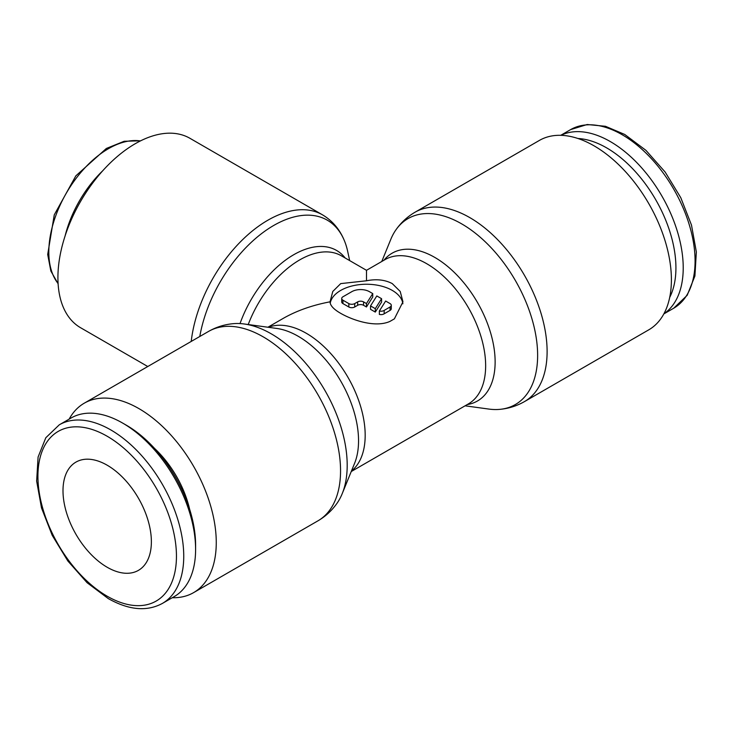 <?xml version="1.0" encoding="UTF-8"?>
<svg xmlns="http://www.w3.org/2000/svg" width="733" height="733" viewBox="0 0 733 733"><rect width="100%" height="100%" fill="white"/><g stroke="black" fill="none" stroke-linecap="round" stroke-linejoin="round"><path stroke-width="1.1" d="M172.264 597.725A109.364 63.139 -120 0 0 193.613 592.621A109.364 63.139 -120 0 0 216.262 542.557A109.364 63.139 -120 0 0 168.526 432.497A109.364 63.139 -120 0 0 84.249 403.196A109.364 63.139 -120 0 0 69.149 419.129M208.538 331.435A109.364 63.139 -120 0 1 263.22 336.859A109.364 63.139 -120 0 1 340.552 470.797A109.364 63.139 -120 0 1 317.902 520.861C325.516 516.417 331.866 510.58 336.96 503.36A107.348 61.975 -120 0 0 342.21 493.666A107.348 61.975 -120 0 0 347.195 465.318A107.348 61.975 -120 0 0 271.283 333.845A107.348 61.975 -120 0 0 244.245 323.986A107.348 61.975 -120 0 0 233.231 323.684C224.426 324.481 216.189 327.065 208.538 331.435L84.249 403.196M342.21 493.666L354.589 463.32A85.33 49.267 -120 0 0 358.547 440.79A85.33 49.267 -120 0 0 298.203 336.273A85.33 49.267 -120 0 0 276.717 328.439L244.245 323.986M467.251 404.57A85.33 49.267 -120 0 0 495.132 361.928A85.33 49.267 -120 0 0 434.797 257.42A85.33 49.267 -120 0 0 383.927 260.252M465.089 405.816L488.755 409.06A107.348 61.975 -120 0 0 499.769 409.362A107.348 61.975 -120 0 0 537.628 355.377A107.348 61.975 -120 0 0 461.717 223.895A107.348 61.975 -120 0 0 396.04 229.686A107.348 61.975 -120 0 0 390.79 239.379L381.765 261.498M499.769 409.362C508.574 408.556 516.811 405.972 524.462 401.602L648.751 329.841A109.364 63.139 -120 0 0 671.401 279.777A109.364 63.139 -120 0 0 623.664 169.726A109.364 63.139 -120 0 0 539.387 140.424L415.098 212.185C407.484 216.629 401.134 222.456 396.04 229.686M560.901 135.321A103.115 59.529 60 0 1 639.579 165.548A103.115 59.529 60 0 1 683.22 267.857A103.115 59.529 60 0 1 663.924 313.77M577.971 138.5A97.956 56.551 60 0 1 675.927 267.857A97.956 56.551 60 0 1 669.705 297.396M162.387 603.424L174.243 596.58A103.115 59.529 -120 0 0 195.601 549.374L195.601 545.169A97.956 56.551 -120 0 0 126.333 425.195L122.686 423.097A103.115 59.529 -120 0 0 71.138 417.984L59.272 424.828A103.115 59.529 -120 0 1 110.83 429.941A103.115 59.529 -120 0 1 183.745 556.228A103.115 59.529 -120 0 1 162.387 603.424C146.893 611.78 128.852 610.168 108.255 598.577L87.071 582.698L67.857 561.002L52.217 535.347L41.506 507.932L36.65 481.095L38.089 457.044L45.822 437.729L59.272 424.828M147.773 366.518L80.566 327.715A109.364 63.139 -60 0 1 57.916 277.651A109.364 63.139 -60 0 1 105.653 167.6A109.364 63.139 -60 0 1 189.929 138.299L322.493 214.833A109.364 63.139 -60 0 0 267.811 220.248A109.364 63.139 -60 0 0 191.221 341.441M199.788 336.493A107.128 61.847 -60 0 1 273.702 225.471A107.128 61.847 -60 0 1 344.464 240.882A107.128 61.847 -60 0 1 347.653 251.272L349.668 260.591M240.03 323.574A85.559 49.395 -60 0 1 293.796 254.69A85.559 49.395 -60 0 1 345.17 257.989M107.183 567.26A62.488 36.082 60 0 1 66.364 512.193A62.488 36.082 60 0 1 75.939 462.111A62.488 36.082 60 0 1 107.183 465.208A62.488 36.082 60 0 1 148.011 520.274A62.488 36.082 60 0 1 138.436 570.356A62.488 36.082 60 0 1 107.183 567.26M392.274 283.607L400.218 291.459L402.958 301.822L394.391 318.846L389.974 321.393C375.846 327.779 353.746 320.788 340.726 313.367C333.726 309.353 330.162 305.505 330.042 301.822L332.782 291.459L340.726 283.607L366.5 280.776C376.386 278.815 384.981 279.759 392.274 283.607M330.226 303.224A36.458 21.046 180 0 1 354.222 285.476A36.458 21.046 180 0 1 392.274 290.405A36.458 21.046 180 0 1 402.866 303.801M390.066 303.59A4.169 2.41 180 0 1 391.285 305.294A4.169 2.41 180 0 1 390.066 306.99L384.174 310.398A4.169 2.41 180 0 1 379.355 311.012L385.65 301.043L390.066 303.59M391.285 305.294L391.285 308.694A4.169 2.41 180 0 1 390.066 310.398L384.174 313.797L384.174 310.398M372.749 293.594L372.749 296.993L366.454 306.971L363.55 305.294A4.169 2.41 0 0 0 357.658 305.294L354.717 306.99A4.169 2.41 180 0 1 348.826 306.99L342.934 303.59A4.169 2.41 180 0 1 341.715 301.886L341.715 298.487A4.169 2.41 180 0 1 342.934 296.792L351.767 291.688A12.498 7.22 180 0 1 369.45 291.688L372.749 293.594L366.454 303.563L363.55 301.886A4.169 2.41 0 0 0 357.658 301.886L354.717 303.59A4.169 2.41 180 0 1 348.826 303.59L342.934 300.191A4.169 2.41 180 0 1 341.715 298.487M366.454 306.971L366.454 303.563M375.296 308.666L370.522 305.908L376.808 295.94L381.581 298.697L375.296 308.666L375.296 312.075L370.522 309.317L370.522 305.908M375.296 312.075L381.581 302.097L381.581 298.697M384.174 313.797A4.169 2.41 180 0 1 379.355 314.42L379.355 311.012M351.235 471.548L468.396 403.901A83.324 48.103 -120 0 0 485.649 365.758A83.324 48.103 -120 0 0 426.734 263.715A83.324 48.103 -120 0 0 385.072 259.583L366.5 270.312L366.5 280.776M330.042 301.822C312.166 305.23 296.544 310.765 283.176 318.415L267.911 327.23M65.09 235.953A84.368 48.708 -60 0 1 102.721 170.78M154.489 448.358A74.995 43.293 60 0 1 189.618 509.206M195.601 549.374A103.115 59.529 -120 0 0 122.686 423.097M351.428 471.062A83.324 48.103 -120 0 0 365.181 435.31A83.324 48.103 -120 0 0 306.266 333.268A83.324 48.103 -120 0 0 268.434 327.303M524.462 401.602A109.364 63.139 -120 0 0 547.111 351.538A109.364 63.139 -120 0 0 469.78 217.6A109.364 63.139 -120 0 0 415.098 212.185M560.736 135.321L570.613 129.613A103.115 59.529 60 0 1 622.17 134.725A103.115 59.529 60 0 1 695.076 261.003A103.115 59.529 60 0 1 673.728 308.208L663.851 313.916M107.183 596.213A97.956 56.551 -120 0 0 176.451 556.228A97.956 56.551 -120 0 0 107.183 436.254A97.956 56.551 -120 0 0 37.924 476.248A97.956 56.551 -120 0 0 107.183 596.213M248.23 324.527A83.324 48.103 -60 0 1 299.687 259.913A83.324 48.103 -60 0 1 341.349 255.79L366.5 270.312M58.09 283.515A84.368 48.708 -60 0 1 48.818 251.996A84.368 48.708 -60 0 1 108.475 148.671A84.368 48.708 -60 0 1 140.406 140.928M390.066 310.398L390.066 306.99M348.826 306.99L348.826 303.59M354.717 306.99L354.717 303.59M363.55 305.294L363.55 301.886M357.658 305.294L357.658 301.886M342.934 303.59L342.934 300.191M317.902 520.861L193.613 592.621M570.613 129.613L587.206 124.509L605.476 126.296L624.745 134.469L645.929 150.347L665.143 172.035L680.783 197.69L691.494 225.104L696.35 251.95L694.911 275.993L687.178 295.307L673.728 308.208M344.464 240.882C339.819 229.456 332.489 220.78 322.493 214.833M58.109 283.808L50.843 271.008L47.7 254.47L54.26 214.861L75.847 175.856L106.367 148.46L124.17 141.277L140.672 140.8"/></g></svg>
